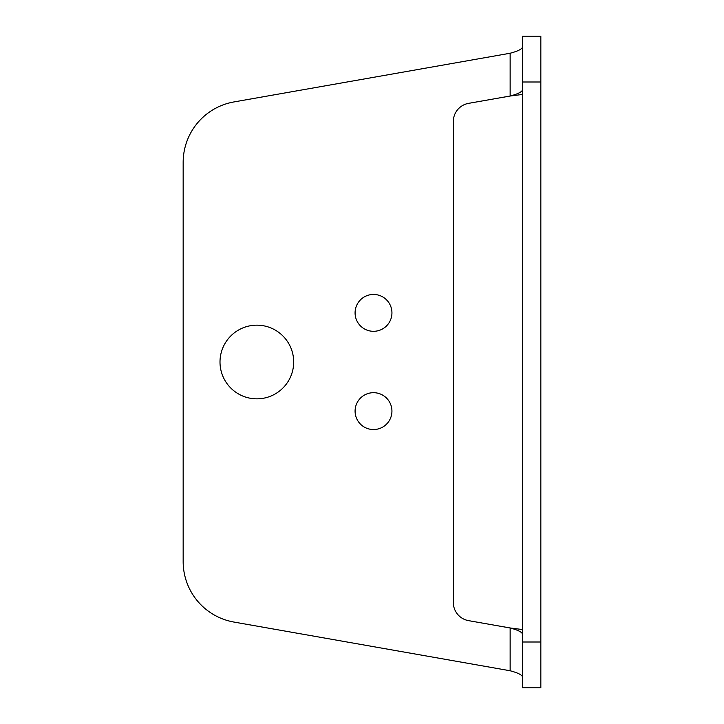<?xml version="1.0" encoding="UTF-8"?>
<svg xmlns="http://www.w3.org/2000/svg" width="724" height="724" viewBox="0 0 724 724"><rect width="100%" height="100%" fill="white"/><g stroke="black" fill="none" stroke-linecap="round" stroke-linejoin="round"><path stroke-width="1.09" d="M522.42 687.8L522.42 36.2L540.837 36.2L540.837 687.8L522.42 687.8M256.839 398.843A36.843 36.843 0 0 0 288.749 343.583A36.843 36.843 0 0 0 224.938 343.583A36.843 36.843 0 0 0 256.839 398.843M522.42 90.075C521.696 92.057 517.597 94.039 510.139 96.03L468.555 103.36A18.417 18.417 0 0 0 453.333 121.496L453.333 602.504A18.417 18.417 0 0 0 468.555 620.64L510.139 627.97C517.597 629.961 521.696 631.943 522.42 633.925M522.42 47.286C521.687 49.277 517.588 51.259 510.139 53.241L233.897 101.948A61.404 61.404 0 0 0 183.163 162.42L183.163 561.58A61.404 61.404 0 0 0 233.897 622.052L510.139 670.759C517.588 672.741 521.687 674.723 522.42 676.714M373.512 429.54A18.417 18.417 0 0 0 389.467 401.911A18.417 18.417 0 0 0 357.556 401.911A18.417 18.417 0 0 0 373.512 429.54M373.512 331.302A18.417 18.417 0 0 0 389.467 303.664A18.417 18.417 0 0 0 357.556 303.664A18.417 18.417 0 0 0 373.512 331.302M510.139 670.759L510.139 627.97L522.42 629.536M522.42 94.464L510.139 96.03L510.139 53.241M522.42 642.007L540.837 642.007M522.42 81.993L540.837 81.993"/></g></svg>
